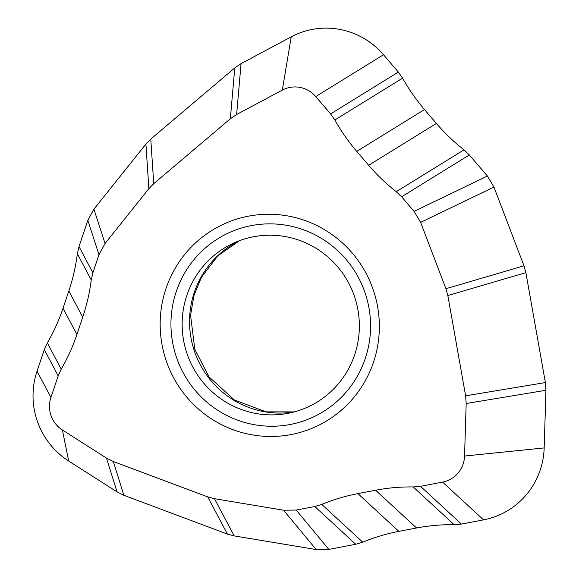 <?xml version="1.0" encoding="UTF-8"?>
<svg xmlns="http://www.w3.org/2000/svg" width="579" height="579" viewBox="0 0 579 579"><rect width="100%" height="100%" fill="white"/><g stroke="black" fill="none" stroke-linecap="round" stroke-linejoin="round"><path stroke-width="0.87" d="M63.024 308.26C58.942 320.361 53.717 331.919 47.34 342.934L44.301 349.644L37.049 371.197A76.486 75.205 -107.7 0 0 68.684 461.014L117.059 491.882L123.906 495.306L227.409 534.084L234.169 535.893L316.206 549.565L328.843 549.413L355.73 544.274L362.722 542.183C374.396 537.355 386.432 533.744 398.844 531.37L416.562 527.983C428.974 525.616 441.509 524.523 454.16 524.712L461.434 524.082L483.53 519.855A76.486 75.205 -107.7 0 0 544.173 447.929L545.946 390.282L545.389 382.581L525.877 272.644L523.988 265.819L493.952 187.068L487.402 176.045L469.337 154.962L463.996 149.852C453.936 141.978 444.73 133.177 436.392 123.45L424.487 109.554C416.156 99.82 408.854 89.354 402.579 78.151L398.338 72.078L383.493 54.744A76.486 75.205 -107.7 0 0 291.215 36.853L241.067 63.632L234.777 67.909L150.779 139.076L145.915 144.084L93.914 209.171L87.827 220.338L79.005 246.56L77.354 253.761C75.748 266.47 72.911 278.875 68.843 290.976L63.024 308.26L68.843 290.976C72.911 278.875 75.755 266.47 77.354 253.761L79.005 246.56L87.827 220.338L93.914 209.171L145.915 144.084L150.779 139.076L234.777 67.909L241.067 63.632L291.215 36.853A76.486 75.205 72.3 0 1 383.493 54.744L398.338 72.078L402.579 78.151C408.854 89.354 416.156 99.82 424.487 109.554L436.392 123.45C444.73 133.184 453.929 141.985 463.996 149.852L469.337 154.962L487.402 176.045L493.952 187.068L523.988 265.819L525.877 272.644L545.389 382.581L545.946 390.282L544.173 447.929A76.486 75.205 72.3 0 1 483.53 519.855L461.434 524.082L454.16 524.712C441.509 524.523 428.974 525.616 416.562 527.983L398.844 531.37C386.432 533.744 374.389 537.348 362.722 542.183L355.73 544.274L328.843 549.413L316.206 549.565L234.169 535.893L227.409 534.084L123.906 495.306L117.059 491.882L68.684 461.014A76.486 75.205 72.3 0 1 37.049 371.197L44.301 349.644L47.34 342.934C53.717 331.919 58.942 320.361 63.024 308.26L76.906 334.503L82.717 317.22C86.792 305.111 89.629 292.706 91.236 279.997L92.879 272.803L98.98 254.68L105.067 243.513L148.861 188.696L153.732 183.681L230.341 118.775L236.63 114.504L282.328 90.1A27.712 27.249 72.3 0 1 315.758 96.577L330.609 113.911L334.843 119.983C341.118 131.187 348.42 141.652 356.751 151.387L368.657 165.283C376.994 175.01 386.2 183.811 396.26 191.685L401.602 196.795L414.086 211.364L420.636 222.387L445.939 288.711L447.828 295.536L465.617 395.812L466.175 403.505L464.561 456.042A27.712 27.249 72.3 0 1 442.588 482.097L420.492 486.324L413.218 486.953C400.567 486.765 388.031 487.858 375.619 490.225L357.902 493.612C345.489 495.986 333.453 499.59 321.779 504.425L314.795 506.516L296.209 510.07L283.572 510.215L316.206 549.565M234.169 535.893L214.483 498.7L207.723 496.891L113.325 461.528L106.471 458.105L62.387 429.973A27.712 27.249 72.3 0 1 50.93 397.433L58.182 375.88L61.215 369.17C67.598 358.162 72.824 346.604 76.906 334.503M214.483 498.7L283.572 510.215M161.447 307.326A111.284 109.424 -107.7 0 0 253.023 435.01A111.284 109.424 -107.7 0 0 378.065 343.412A111.284 109.424 -107.7 0 0 286.496 215.735A111.284 109.424 -107.7 0 0 161.447 307.326M172.115 308.621A101.347 99.653 72.3 0 1 285.997 225.202A101.347 99.653 72.3 0 1 369.395 341.487A101.347 99.653 72.3 0 1 255.513 424.899A101.347 99.653 72.3 0 1 172.115 308.621M284.289 236.406A89.977 88.471 -107.7 0 0 235.537 242.268A89.977 88.471 -107.7 0 0 182.87 335.617A89.977 88.471 -107.7 0 0 257.221 413.696A89.977 88.471 -107.7 0 0 290.101 412.907A89.977 88.471 -107.7 0 0 359.313 322.93A89.977 88.471 -107.7 0 0 284.289 236.406M58.182 375.88L44.301 349.644M61.215 369.17L47.34 342.934M82.717 317.22L68.843 290.976M77.354 253.761L91.236 279.997M79.005 246.56L92.879 272.803M87.827 220.338L98.98 254.68M105.067 243.513L93.914 209.171M145.915 144.084L148.861 188.696M153.732 183.681L150.779 139.076M234.777 67.909L230.341 118.775M236.63 114.504L241.067 63.632M282.328 90.1L291.215 36.853M383.493 54.744L315.758 96.577M330.609 113.911L398.338 72.078M334.843 119.983L402.579 78.151M424.487 109.554L356.751 151.387M368.657 165.283L436.392 123.45M463.996 149.852L396.26 191.685M469.337 154.962L401.602 196.795M487.402 176.045L414.086 211.364M420.636 222.387L493.952 187.068M523.988 265.819L445.939 288.711M447.828 295.536L525.877 272.644M545.389 382.581L465.617 395.812M466.175 403.505L545.946 390.282M464.561 456.042L544.173 447.929M483.53 519.855L442.588 482.097M420.492 486.324L461.434 524.082M413.218 486.953L454.16 524.712M416.562 527.983L375.619 490.225M357.902 493.612L398.844 531.37M362.722 542.183L321.779 504.425M355.73 544.274L314.795 506.516M328.843 549.413L296.209 510.07M207.723 496.891L227.409 534.084M123.906 495.306L113.325 461.528M106.471 458.105L117.059 491.882M62.387 429.973L68.684 461.014M37.049 371.197L50.93 397.433M294.255 411.901A90.802 89.282 72.3 0 1 265.298 411.886A90.802 89.282 72.3 0 1 190.563 335.255A90.802 89.282 72.3 0 1 239.511 240.683L217.755 255.911L201.412 277.334L193.936 295.587L190.556 315.237L194.826 349.354L209.084 376.951L234.502 400.075L266.05 411.857L294.284 411.893"/></g></svg>
